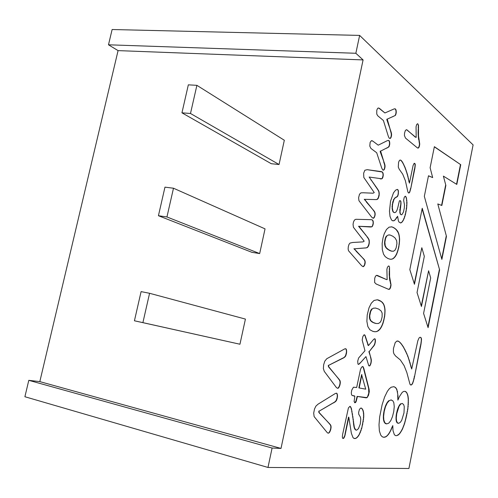 <?xml version="1.0" encoding="UTF-8"?>
<svg xmlns="http://www.w3.org/2000/svg" width="498" height="498" viewBox="0 0 498 498"><rect width="100%" height="100%" fill="white"/><g stroke="black" fill="none" stroke-linecap="round" stroke-linejoin="round"><path stroke-width="0.75" d="M362.693 366.478L363.496 368.24L368.62 388.34L368.781 393.059L367.543 396.757L366.752 397.597L357.128 396.396L355.858 401.425L354.626 402.695M354.564 395.922L352.148 395.449L351.544 394.746L351.302 392.766L351.762 390.09L353.449 387.207L356.668 387.5L360.502 369.404L361.648 367.057L362.899 366.484L363.801 368.302L369.074 389.156L369.292 391.683L368.514 395.319L367.051 397.665L366.142 397.84L357.433 396.47L356.163 401.5L355.56 402.521L354.825 402.782L354.109 401.456L354.837 396.246L352.466 395.555M361.592 374.633L358.871 387.892L365.731 389.168L361.592 374.633M387.102 278.45L387.189 279.54L386.629 279.621L376.395 275.344L375.411 276.378L374.714 278.301L374.639 282.503L376.164 283.997L388.421 289.27L389.803 288.933L390.662 287.153L391.017 284.781L389.585 276.645L389.511 267.196L389.143 266.175L388.452 265.976L387.382 267.376L386.896 269.381L387.102 278.45M416.16 136.172L416.228 137.33L415.706 137.236L406.555 129.679L405.391 130.426L404.544 133.091L404.426 135.531L405.503 138.083L417.262 147.782L418.339 148.018L419.223 146.698L419.708 143.934L418.513 135.829L418.494 125.266L417.698 123.691L416.677 124.5L416.06 126.722L416.16 136.172M372.952 331.388L369.784 329.707L367.835 326.495L366.877 321.335L367.225 314.973L369.018 307.789L371.321 303.182L374.029 300.456L377.279 299.784L381.4 301.558L383.765 304.346L385.022 309.389L384.711 316.118L382.918 323.619L380.204 328.923L376.986 331.494L375.106 331.761L372.952 331.388M404.096 365.6L400.342 359.948L395.543 355.964L393.924 353.823L393.389 351.968L393.451 348.476L395.219 342.593L396.894 341.055L398.736 341.379L400.766 343.178L403.231 346.596L407.781 355.877L411.69 368.999L417.822 340.8L419.036 338.011L419.914 337.302L420.847 337.488L421.532 339.256L421.009 344.099L414.212 378.219L412.556 383.622L411.18 385.022L410.022 384.381L406.829 372.51L404.096 365.6M414.454 284.277L409.829 269.617L422.236 208.257L439.61 269.841L428.093 327.665L423.586 313.416L430.683 277.934L428.597 270.769L421.439 306.507L417.038 292.569L424.327 256.327L421.818 247.718L414.454 284.277M434.374 146.68L460.737 164.695L456.803 184.422L443.382 176.111L445.866 185.418L441.844 205.481L437.798 203.943L446.457 236.363L441.869 259.408L424.333 196.324L428.492 175.763L432.675 177.587L430.116 167.733L434.374 146.68M473.1 144.899L359.637 35.408L355.846 53.274L363.086 59.922L281.009 448.43L272.095 448.044L267.98 467.454L408.914 468.481L473.1 144.899M391.185 387.214L393.924 386.685L395.599 387.537L396.825 389.305L397.97 395.605L397.896 400.137L399.34 396.732L402.203 392.387L403.617 391.447L405.011 391.316L406.748 392.617L407.949 395.711L408.366 398.693L407.881 408.983L404.563 423.68L402.322 429.407L399.402 433.982L396.601 435.694L395.431 435.557L394.348 434.673L393.003 430.602L392.785 425.578L391.073 429.899L388.701 434.113L386.255 436.584L383.771 437.288L382.097 436.671L380.74 435.096L379.376 430.957L379.003 424.782L379.663 416.913L382.134 404.687L384.618 397.006L387.376 391.335L389.28 388.782L391.185 387.214M360.913 407.999L362.083 408.634L363.079 410.358L363.677 413.128L363.752 416.982L361.797 428.174L358.778 435.489L357.222 437.418L355.634 438.464L353.891 438.358L352.995 437.58L351.345 433.185L348.812 417.218L344.89 435.856L343.981 437.935L343.514 438.421L342.699 438.333L342.338 437.032L342.587 434.573L348.407 407.924L349.988 406.318L351.345 408.298L354.383 427.433L355.597 429.83L356.655 430.172L358.442 428.672L360.303 423.972L360.776 419.086L360.34 417L358.734 414.255L358.616 412.45L359.475 409.275L360.913 407.999M365.146 335.608L368.439 345.6L373.674 339.325L374.67 338.746L375.33 339.624L375.361 341.871L374.502 344.958L369.174 351.681L371.303 359.73L370.942 363.521L369.721 365.943L368.775 365.769L365.962 356.593L359.525 363.752L358.492 364.405L357.931 364.001L357.713 361.156L358.61 357.994L364.972 350.729L362.177 340.066L362.793 336.76L363.833 334.986L364.804 335.017L365.501 336.536M385.234 256.669L383.51 254.129L382.296 249.604L382.153 243.485L382.981 238.044L384.213 233.836L386.454 229.503L389.069 227.156L391.802 226.883L393.8 227.692L396.14 229.435L398.761 233.574L399.639 239.239L398.73 247.612L396.589 254.322L395.225 256.626L393.246 258.58L391.745 259.203L389.94 259.19L387.743 258.406L385.234 256.669M397.765 207.753L399.328 201.136L399.832 200.601L400.803 201.161L401.021 203.67L400.019 211.955L400.348 213.81L401.102 214.756L401.861 214.713L403.43 212.08L404.289 208.152L404.488 204.84L403.623 200.227L404.27 197.202L405.297 196.187L406.244 197.333L406.972 202.549L406.648 207.94L405.553 213.997L404.108 218.634L402.421 221.747L400.716 222.973L399.023 222.102L398.356 220.739L397.628 216.281L395.873 219.033L394.067 220.745L392.343 220.664L391.416 219.799L390.015 216.449L389.461 211.208L390.569 201.124L393.52 192.788L395.63 190.136L397.342 189.402L398.344 190.497L398.219 194.668L397.448 196.567L395.095 197.949L393.98 199.368L392.567 204.18L392.349 208.052L392.984 211.252L393.625 212.21L394.696 212.683L395.854 212.117L396.906 210.43L397.765 207.753M405.378 180.712L402.726 174.2L399.172 169.146L398.282 167.048L398.587 162.23L399.408 160.499L400.112 160.039L401.282 160.549L402.515 162.18L405.223 167.82L407.501 174.63L409.437 183.133L413.079 165.573L414.087 163.419L414.896 163.562L415.245 164.34L414.915 168.162L410.8 188.4L409.462 192.645L408.559 193.006L407.893 191.954L405.378 180.712M388.266 136.159L383.41 120.51L377.727 115.766L376.762 114.042L376.781 110.257L377.534 108.514L378.256 108.004L379.619 108.52L384.917 112.965L394.105 108.925L395.151 108.85L395.96 109.821L396.221 112.865L395.312 115.455L387.245 119.122L391.571 134.205L391.142 137.205L390.127 138.512L389.162 138.139L388.266 136.159M372.828 141.102L378.219 145.167L387.556 140.536L388.82 140.461L389.448 141.301L389.722 144.308L388.801 146.941L380.609 151.112L384.998 165.454L384.394 169.283L383.578 170.173L382.8 170.048L381.686 167.957L376.706 152.755L370.917 148.429L369.784 146.07L370.151 142.304L371.433 140.679L372.828 141.102L378.219 145.167M363.086 192.763L373.07 193.193L374.247 192.602L363.82 177.475L363.633 173.236L364.847 170.266L367.175 169.687L382.327 171.997L383.049 173.192L383.267 175.165L382.825 177.525L381.866 178.813L369.143 177.039L378.841 191.139L379.208 195.179L378.163 198.509L377.241 199.399L376.239 199.598L364.567 199.325L374.72 211.911L375.137 214.868L374.21 217.601L373.22 218.292L371.732 217.209L358.965 200.738L358.597 197.768L359.488 194.245L360.901 192.875L363.086 192.763M366.242 247.892L354.265 248.813L364.729 260.217L365.221 262.172L364.959 264.177L364.225 265.901L363.21 266.691L361.673 265.764L348.525 250.768L348.121 249.012L348.326 246.56L349.036 244.306L350.001 243.086L352.721 242.476L362.967 241.891L364.175 241.181L353.424 227.281L353.051 224.355L353.474 222.033L354.452 220.041L355.796 219.294L371.278 219.68L372.398 219.979L373.139 221.087L373.251 224.094L371.95 226.777L358.89 226.31L368.072 237.951L369.143 240.024L369.273 243.223L368.645 245.757L367.269 247.599L365.464 247.992M344.106 357.626L328.599 365.37L328.643 366.646L339.972 380.559L340.321 382.582L339.96 384.917L339.038 387.207L337.905 388.384L336.48 387.662L324.248 371.327L323.364 368.47L323.65 364.766L324.814 361.131L326.756 358.741L344.747 348.874L345.786 348.768L346.365 349.471L346.577 352.883L345.656 356.064L343.365 358.05M318.054 404.171L335.303 393.513L336.592 393.196L337.183 393.837L337.513 396.196L337.183 398.363L336.48 400.429L335.528 401.612L319.05 411.211L319.1 412.475L330.734 425.199L331.095 427.166L330.74 429.506L329.807 431.866L328.649 433.129L327.84 433.098L327.03 432.376L314.126 416.589L313.69 413.103L314.506 409.001L315.906 406.113L318.054 404.171M279.042 164.521L284.321 140.255L196.897 85.339L188.337 84.834L181.944 112.822L271.286 163.711L279.042 164.521L190.491 113.482L196.897 85.339M363.086 59.922L118.076 50.615L39.821 381.617L28.797 380.335L24.9 396.732L267.98 467.454M281.009 448.43L39.821 381.617M245.421 319.081L239.949 344.23L134.429 320.78L141.096 291.61L149.574 293.291L245.421 319.081M259.67 253.569L265.042 228.868L173.485 188.225L164.963 187.148L158.432 215.721L251.938 252.33L259.67 253.569L166.942 216.96L173.485 188.225M359.637 35.408L112.125 29.519L108.489 44.801L118.076 50.615M355.846 53.274L108.489 44.801M272.095 448.044L28.797 380.335M181.944 112.822L190.491 113.482M149.574 293.291L142.895 322.636L239.949 344.23M142.895 322.636L134.429 320.78M158.432 215.721L166.942 216.96M434.343 146.829L460.737 164.695M460.457 164.67L456.554 184.266M445.866 185.418L443.382 176.111M445.586 185.387L441.577 205.375M446.457 236.363L437.798 203.943M446.183 236.326L441.701 258.817M428.473 175.85L432.675 177.587M422.117 208.836L439.61 269.841M439.336 269.798L427.913 327.111M421.264 305.94L428.597 270.769M414.274 283.698L421.818 247.718M397.522 340.981L398.176 341.105M397.883 341.049L398.736 341.379M398.45 341.323L399.359 341.815M399.072 341.759L400.037 342.412M399.745 342.356L400.766 343.178M400.479 343.122L401.544 344.124M401.257 344.068L402.365 345.263M402.079 345.207L403.231 346.596M402.944 346.54L404.133 348.121M403.847 348.065L405.073 349.833M404.787 349.777L406.001 351.694M405.714 351.638L406.903 353.711M406.617 353.655L407.781 355.877M407.495 355.821L408.64 358.193M408.36 358.13L409.462 360.658M409.182 360.602L410.246 363.279M409.966 363.223L410.987 366.061M410.707 365.999L411.69 368.999M420.237 337.289L420.847 337.488M420.567 337.432L421.202 337.887M420.928 337.837L421.433 338.478M421.152 338.422L421.532 339.256M421.258 339.2L421.513 340.221M421.24 340.165L421.414 341.354M421.14 341.298L421.246 342.643M420.972 342.593L421.009 344.099M420.735 344.043L420.704 345.718M420.43 345.662L414.591 376.351M414.317 376.295L414.212 378.219M413.931 378.156L413.794 379.98M413.521 379.918L413.384 381.468M413.103 381.406L412.966 382.682M412.693 382.62L412.556 383.622M412.276 383.56L412.126 384.319M411.846 384.257L411.665 384.78M410.906 384.96L410.557 384.966M398.836 423.281L400.423 422.229L401.737 420.225L403.99 412.886L404.264 406.642L403.673 404.613L402.328 403.492L400.722 404.027L399.06 406.312L396.732 413.738L396.29 418.059L396.539 420.984L397.491 422.92L398.836 423.281M402.01 403.461L402.328 403.492M400.766 403.716L400.722 404.027M400.436 403.959L400.392 404.345M400.112 404.276L400.062 404.731M399.782 404.662L399.726 405.191M399.446 405.123L399.39 405.721M399.11 405.652L399.06 406.312M398.774 406.244L398.742 406.947M398.462 406.878L398.437 407.625M398.157 407.557L398.151 408.348M397.871 408.279L397.883 409.107M397.603 409.039L397.628 409.91M397.342 409.848L397.385 410.763M397.105 410.694L397.161 411.653M396.881 411.591L396.956 412.593M396.669 412.525L396.819 413.259M396.539 413.191L396.732 413.738M396.445 413.67L396.651 414.212M396.364 414.149L396.576 414.678M396.296 414.61L396.514 415.133M396.227 415.064L396.458 415.581M396.171 415.513L396.408 416.023M396.128 415.955L396.371 416.453M396.084 416.384L396.34 416.876M396.053 416.807L396.315 417.28M396.035 417.212L396.302 417.679M396.016 417.61L396.29 418.059M396.01 417.99L396.29 418.432M396.01 418.364L396.296 418.793M396.016 418.725L396.308 419.142M396.028 419.073L396.327 419.478M396.047 419.409L396.358 419.808M396.072 419.739L396.389 420.119M396.109 420.051L396.433 420.424M396.153 420.356L396.483 420.71M396.196 420.642L396.539 420.984M396.252 420.916L396.601 421.246M396.321 421.177L396.669 421.489M396.389 421.42L396.75 421.719M396.47 421.65L396.838 421.93M396.551 421.862L396.925 422.13M396.645 422.061L397.024 422.316M396.744 422.248L397.13 422.485M396.85 422.416L397.242 422.646M396.962 422.578L397.36 422.79M397.08 422.721L397.491 422.92M397.205 422.846L397.622 423.026M397.342 422.958L397.759 423.113M397.479 423.045L397.902 423.188M397.622 423.119L398.058 423.244M397.771 423.175L398.213 423.288M389.386 400.523L387.307 402.857L385.508 406.661L384.201 411.479L383.616 416.372L383.802 419.889L384.823 422.746L386.616 423.885L388.739 423.194L390.743 420.698L392.455 416.708L393.756 411.516L394.248 406.692L393.831 402.745L392.791 400.747L390.911 399.975L389.081 400.753M388.795 400.685L388.776 401.027M388.49 400.958L388.471 401.332M388.185 401.264L388.172 401.668M387.886 401.6L387.88 402.029M387.587 401.967L387.587 402.428M387.301 402.359L387.307 402.857M387.021 402.789L387.027 403.312M386.741 403.243L386.759 403.803M386.473 403.735L386.492 404.32M386.205 404.252L386.236 404.868M385.944 404.806L385.981 405.447M385.695 405.384L385.738 406.044M385.452 405.976L385.508 406.661M385.222 406.592L385.29 407.296M384.998 407.227L385.079 407.949M384.792 407.874L384.886 408.615M384.593 408.547L384.699 409.306M384.406 409.238L384.524 410.01M384.232 409.941L384.356 410.738M384.07 410.663L384.201 411.479M383.914 411.41L384.064 412.22M383.777 412.151L383.946 412.948M383.659 412.879L383.846 413.657M383.553 413.589L383.759 414.361M383.466 414.292L383.69 415.046M383.404 414.977L383.641 415.718M383.354 415.643L383.616 416.372M383.323 416.303L383.603 417.019M383.311 416.944L383.609 417.641M383.317 417.573L383.628 418.245M383.342 418.177L383.665 418.824M383.379 418.756L383.728 419.372M383.435 419.304L383.802 419.889M383.516 419.82L383.896 420.38M383.609 420.312L384.008 420.847M383.721 420.779L384.139 421.289M383.846 421.215L384.282 421.7M383.995 421.632L384.45 422.086M384.157 422.018L384.63 422.435M384.338 422.366L384.823 422.746M384.537 422.678L385.035 423.02M384.742 422.951L385.259 423.256M384.973 423.182L385.502 423.456M385.209 423.381L385.757 423.617M385.471 423.549L386.025 423.742M385.738 423.674L386.317 423.829M391.216 399.987L391.596 400.056M393.737 386.672L395.599 387.537M395.312 387.469L396.825 389.305M396.539 389.243L397.609 392.001M397.329 391.932L397.97 395.605M397.684 395.543L397.896 400.137M404.924 391.322L405.646 391.546M405.366 391.484L406.225 391.982M405.945 391.92L406.748 392.617M406.468 392.555L407.208 393.451M406.928 393.389L407.613 394.491M407.333 394.428L407.949 395.711M407.669 395.649L408.204 397.118M407.924 397.049L408.366 398.693M408.086 398.63L408.447 400.454M408.167 400.386L408.441 402.396M408.167 402.328L408.354 404.469M408.074 404.401L408.161 406.667M407.887 406.598L407.881 408.983M407.601 408.92L407.501 411.423M407.221 411.36L407.022 413.987M406.748 413.925L406.567 416.154M406.293 416.091L406.1 418.208M405.82 418.139L405.602 420.144M405.328 420.075L405.092 421.968M404.818 421.899L404.563 423.68M404.283 423.611L404.015 425.28M403.741 425.211L403.461 426.767M403.181 426.699L402.894 428.149M402.621 428.081L402.322 429.407M402.042 429.338L401.737 430.552M401.456 430.484L401.145 431.585M400.871 431.517L400.56 432.501M400.286 432.432L399.981 433.297M399.701 433.229L399.402 433.982M399.122 433.914L398.823 434.555M398.543 434.486L398.257 435.003M397.977 434.928L397.697 435.345M395.792 435.638L395.424 435.551M392.225 427.128L392.785 425.578M391.938 427.06L391.652 428.573M391.366 428.498L391.073 429.899M390.787 429.83L390.488 431.119M390.208 431.05L389.903 432.227M389.617 432.152L389.305 433.223M389.019 433.148L388.701 434.113M388.415 434.038L388.091 434.891M387.811 434.822L387.481 435.569M387.201 435.495L386.871 436.13M386.585 436.055L386.255 436.584M385.969 436.516L385.633 436.933M385.346 436.858L385.016 437.163M384.73 437.088L384.394 437.281M384.107 437.207L383.771 437.288M383.485 437.213L382.862 437.076M360.882 408.005L361.511 408.179M361.206 408.105L362.083 408.634M361.785 408.559L362.625 409.368M362.32 409.294L363.079 410.358M362.781 410.29L363.434 411.609M363.129 411.535L363.677 413.128M363.378 413.054L363.783 414.909M363.484 414.84L363.752 416.982M363.453 416.907L363.565 419.322M363.266 419.248L363.185 421.918M362.886 421.843L362.588 424.975M362.289 424.9L361.797 428.174M361.498 428.099L360.925 430.957M360.627 430.882L360.191 432.824M359.892 432.743L359.512 434.231M359.214 434.156L358.778 435.489M358.479 435.414L358.006 436.565M357.707 436.485L357.222 437.418M356.923 437.344L356.412 438.072M356.114 437.991L355.634 438.464M355.335 438.383L354.887 438.595M354.588 438.52L353.879 438.352M345.301 434.3L344.996 434.219L348.507 417.143L348.812 417.218M344.996 434.219L344.89 435.856M344.585 435.781L344.143 436.989L344.448 437.07M344.143 436.989L343.676 437.854L343.981 437.935M343.676 437.854L343.209 438.34L343.514 438.421M343.209 438.34L342.861 438.427M349.895 406.349L350.324 406.48M350.019 406.405L350.673 406.891M350.368 406.822L351.04 407.557M350.735 407.482L351.345 408.298M351.04 408.223L351.557 409.07M351.252 408.995L352.03 411.535M351.725 411.46L352.565 414.535M352.26 414.461L353.001 417.287M352.696 417.212L353.331 419.609M353.026 419.534L353.53 421.339M353.225 421.264L353.655 422.902M353.356 422.821L353.848 424.657M353.543 424.582L354.09 426.164M353.785 426.089L354.383 427.433M354.078 427.359L354.732 428.467M354.427 428.392L355.142 429.27M354.837 429.195L355.597 429.83M355.292 429.755L356.095 430.129M365.196 336.474L368.028 344.853M367.723 344.79L368.439 345.6M374.589 338.771L374.975 338.864M374.67 338.802L375.181 339.157M374.882 339.094L375.33 339.624M375.031 339.568L375.424 340.277M375.119 340.215L375.436 341.03M375.131 340.968L375.361 341.871M375.056 341.815L375.199 342.817M374.901 342.755L375.006 343.632M374.701 343.576L374.77 344.348M374.471 344.286L374.502 344.958M374.203 344.896L374.191 345.5M373.886 345.438L373.805 346.066M373.506 346.01L373.351 346.67M373.052 346.608L369.174 351.681M368.869 351.619L370.805 357.471M370.506 357.402L371.004 358.218M370.699 358.155L371.178 359.014M370.879 358.952L371.303 359.73M370.998 359.662L371.365 360.371M371.066 360.303L371.365 361.044M371.066 360.982L371.296 361.785M370.998 361.722L371.159 362.606M370.861 362.544L370.942 363.521M370.637 363.459L370.68 364.324M370.381 364.256L370.375 365.015M370.076 364.947L370.039 365.582M369.74 365.513L369.721 365.943M360.278 362.974L365.962 356.593M359.973 362.905L359.525 363.752M359.214 363.689L358.927 364.231M358.622 364.163L358.23 364.318M364.256 334.762L364.804 335.017M364.499 334.955L364.841 335.546M373.052 322.424L376.09 323.495L378.324 323.519L380.042 322.474L381.144 320.656L382.122 316.927L382.14 313.124L381.169 311.02L378.735 309.109L375.654 308.075L373.444 308.175L371.981 309.152L370.649 311.524L369.753 315.788L369.97 318.795L371.078 320.936L373.475 322.629M373.17 322.573L373.923 322.822M373.625 322.766L374.403 323.009M374.098 322.953L374.739 323.127M374.434 323.071L375.206 323.277M374.907 323.221L375.66 323.401M375.355 323.339L376.09 323.495M375.243 308.019L375.654 308.075M371.944 308.835L371.981 309.152M371.676 309.096L371.732 309.457M371.421 309.401L371.483 309.793M371.178 309.737L371.259 310.167M370.948 310.111L371.041 310.578M370.736 310.522L370.842 311.032M370.531 310.976L370.649 311.524M370.344 311.468L370.475 312.059M370.17 312.003L370.313 312.632M370.002 312.576L370.157 313.248M369.852 313.192L370.02 313.908M369.715 313.852L369.902 314.568M369.597 314.506L369.815 315.19M369.51 315.134L369.753 315.788M369.448 315.732L369.721 316.355M369.416 316.298L369.715 316.896M369.41 316.84L369.74 317.407M369.435 317.351L369.79 317.898M369.485 317.836L369.871 318.359M369.566 318.297L369.97 318.795M369.665 318.732L370.101 319.206M369.796 319.15L370.251 319.591M369.946 319.535L370.419 319.965M370.114 319.903L370.618 320.307M370.313 320.251L370.836 320.631M370.531 320.575L371.078 320.936M370.773 320.88L371.346 321.216M371.041 321.16L371.633 321.484M371.327 321.428L371.95 321.733M371.645 321.677L372.292 321.976M371.987 321.92L372.66 322.206M377.459 299.815L378.107 299.945M377.801 299.896L378.53 300.07M378.225 300.02L378.959 300.226M378.654 300.17L379.495 300.45M379.19 300.4L380.005 300.699M379.706 300.643L380.497 300.966M380.192 300.91L380.958 301.253M380.659 301.197L381.4 301.558M381.095 301.502L381.817 301.888M381.518 301.832L382.209 302.236M381.904 302.18L382.57 302.603M382.265 302.547L382.9 302.989M382.601 302.94L383.205 303.4M382.906 303.344L383.485 303.83M383.18 303.774L383.765 304.346M383.466 304.29L384.145 305.206M383.846 305.156L384.462 306.139M384.157 306.083L384.711 307.142M384.412 307.092L384.898 308.225M384.599 308.169L385.022 309.389M384.724 309.333L385.085 310.628M384.786 310.571L385.085 311.922M384.786 311.866L385.022 313.267M384.724 313.211L384.898 314.668M384.599 314.612L384.711 316.118M384.412 316.068L384.456 317.637M384.157 317.581L384.188 318.988M383.89 318.932L383.964 319.996M383.659 319.946L383.721 320.967M383.423 320.911L383.472 321.889M383.174 321.833L383.205 322.772M382.906 322.716L382.918 323.619M382.62 323.563L382.626 324.428M382.327 324.372L382.315 325.194M382.016 325.138L381.997 325.916M381.698 325.86L381.667 326.595M381.368 326.539L381.319 327.236M381.02 327.18L380.964 327.84M380.659 327.784L380.59 328.4M380.285 328.344L380.204 328.923M379.906 328.867L379.806 329.408M379.507 329.352L379.401 329.857M379.103 329.794L378.978 330.261M378.679 330.205L378.542 330.635M378.243 330.579L377.826 331.114M377.528 331.058L376.986 331.494M376.681 331.431L376.077 331.705M375.778 331.649L375.106 331.761M374.801 331.705L373.867 331.606M372.355 322.15L372.753 322.362M388.421 249.635L391.328 251.06L393.383 251.26L394.964 250.251L396.147 247.873L396.931 243.497L396.645 240.69L395.101 238.032L392.916 236.289L390.195 235.044L388.16 235L386.573 236.257L385.589 238.405L384.879 242.09L385.197 245.62L386.38 247.867L388.851 249.903M388.546 249.859L389.312 250.164M389.006 250.121L389.629 250.338M389.324 250.295L390.083 250.562M389.778 250.519L390.513 250.762M390.208 250.718L390.93 250.93M390.625 250.88L391.328 251.06M391.023 251.017L391.708 251.173M391.403 251.123L392.069 251.247M389.112 234.875L389.461 234.9M386.504 235.915L386.573 236.257M386.267 236.214L386.355 236.606M386.043 236.562L386.143 236.992M385.838 236.948L385.95 237.422M385.639 237.378L385.763 237.895M385.458 237.851L385.589 238.405M385.284 238.361L385.433 238.965M385.122 238.922L385.284 239.569M384.979 239.526L385.147 240.217M384.842 240.173L385.029 240.87M384.724 240.827L384.942 241.493M384.637 241.449L384.879 242.09M384.574 242.047L384.848 242.663M384.543 242.619L384.842 243.211M384.531 243.167L384.861 243.74M384.556 243.69L384.904 244.238M384.599 244.194L384.979 244.723M384.674 244.674L385.079 245.178M384.767 245.134L385.197 245.62M384.892 245.576L385.334 246.043M385.029 245.993L385.502 246.442M385.197 246.398L385.689 246.821M385.377 246.778L385.894 247.189M385.589 247.145L386.124 247.537M385.819 247.494L386.38 247.867M386.075 247.823L386.66 248.178M386.355 248.135L386.958 248.483M386.653 248.44L387.288 248.782M386.983 248.739L387.637 249.075M387.332 249.031L388.017 249.361M391.229 226.795L391.802 226.883M391.496 226.839L392.194 226.982M391.889 226.945L392.586 227.113M392.281 227.076L392.984 227.275M392.679 227.237L393.389 227.468M393.084 227.43L393.8 227.692M393.501 227.654L394.316 228.009M394.011 227.966L394.808 228.339M394.503 228.296L395.275 228.688M394.97 228.644L395.717 229.049M395.418 229.012L396.14 229.435M395.835 229.391L396.539 229.833M396.24 229.79L396.912 230.25M396.613 230.207L397.261 230.68M396.956 230.642L397.578 231.128M397.273 231.084L397.865 231.589M397.566 231.551L398.132 232.074M397.827 232.031L398.4 232.641M398.101 232.603L398.761 233.574M398.462 233.537L399.06 234.577M398.761 234.533L399.296 235.635M398.991 235.598L399.471 236.768M399.166 236.724L399.583 237.969M399.284 237.926L399.639 239.239M399.334 239.202L399.633 240.559M399.334 240.522L399.564 241.922M399.265 241.879L399.433 243.323M399.135 243.279L399.247 244.773M398.948 244.73L398.998 246.273M398.699 246.236L398.73 247.612M398.431 247.568L398.506 248.602M398.207 248.558L398.276 249.548M397.977 249.504L398.026 250.45M397.728 250.407L397.765 251.309M397.466 251.266L397.491 252.125M397.192 252.081L397.199 252.903M396.9 252.86L396.9 253.638M396.601 253.588L396.589 254.322M396.29 254.273L396.271 254.957M395.966 254.914L395.935 255.555M395.636 255.511L395.586 256.115M395.288 256.065L395.225 256.626M394.926 256.582L394.852 257.099M394.553 257.055L394.472 257.528M394.167 257.485L394.074 257.92M393.775 257.877L393.669 258.269M393.37 258.225L393.246 258.58M392.947 258.53L392.561 258.954M392.256 258.91L391.745 259.203M391.447 259.159L390.874 259.284M390.569 259.24L389.853 259.165M387.712 249.311L388.116 249.591M400.075 200.613L400.803 201.161M400.504 201.124L401.033 202.182M400.734 202.151L401.021 203.67M400.722 203.632L400.734 205.587M400.429 205.556L400.473 206.869M400.168 206.832L400.075 209.527M399.77 209.49L400.019 211.955M399.72 211.918L400.348 213.81M400.05 213.773L401.102 214.756M405.154 196.256L405.808 196.511M405.503 196.48L406.244 197.333M405.945 197.301L406.605 198.652M406.306 198.615L406.854 200.389M406.555 200.352L406.972 202.549M406.673 202.512L406.91 205.064M406.605 205.033L406.648 207.94M406.349 207.909L406.175 211.034M405.876 210.996L405.553 213.997M405.254 213.959L404.868 216.487M404.569 216.449L404.108 218.634M403.803 218.597L403.287 220.396M402.988 220.353L402.421 221.747M402.123 221.71L401.562 222.606M401.264 222.562L400.423 222.93M396.794 217.526L397.628 216.281M396.489 217.489L395.873 219.033M395.568 218.989L394.958 220.11M394.653 220.072L394.067 220.745M393.762 220.701L392.997 220.869M397.174 189.439L397.921 189.688M397.616 189.651L398.344 190.497M398.039 190.466L398.531 191.792M398.226 191.755L398.462 193.311M398.157 193.28L398.219 194.668M397.914 194.631L397.995 195.446M397.69 195.409L397.715 196.137M397.41 196.106L397.448 196.567M397.143 196.529L396.539 196.984M396.234 196.947L395.095 197.949M394.79 197.918L393.98 199.368M393.675 199.331L393.096 201.709M392.791 201.671L392.567 204.18M392.262 204.149L392.368 206.116M392.057 206.079L392.349 208.052M392.044 208.015L392.555 209.789M392.25 209.751L392.984 211.252M392.679 211.214L393.625 212.21M393.32 212.173L394.696 212.683M400.218 160.045L400.909 160.25M400.604 160.219L401.282 160.549M400.977 160.518L401.656 160.954M401.351 160.929L402.067 161.501M401.762 161.47L402.515 162.18M402.21 162.155L403.007 163.002M402.695 162.977L403.517 163.973M403.212 163.942L404.059 165.093M403.754 165.068L404.625 166.376M404.32 166.344L405.223 167.82M404.918 167.789L405.814 169.364M405.509 169.332L406.387 171.013M406.088 170.982L406.953 172.762M406.648 172.731L407.501 174.63M407.202 174.599L408.03 176.603M407.725 176.572L408.528 178.664M408.223 178.633L408.995 180.842M408.69 180.811L409.437 183.133M414.311 163.319L414.622 163.35M414.324 163.319L414.896 163.562M414.597 163.537L415.114 163.898M414.815 163.873L415.245 164.34M414.946 164.315L415.301 164.894M415.002 164.869L415.276 165.56M414.977 165.535L415.201 166.326M414.902 166.295L415.077 167.191M414.778 167.16L414.915 168.162M414.616 168.131L414.741 169.052M414.442 169.021L410.8 188.4M410.495 188.369L410.551 189.551M410.252 189.514L410.277 190.628M409.979 190.591L410.003 191.5M409.705 191.462L409.736 192.166M409.437 192.135L409.462 192.645M409.163 192.608L409.175 192.938M378.405 108.004L379.127 108.172M378.804 108.153L379.619 108.52M379.295 108.496L384.917 112.965M394.696 108.794L395.151 108.85M394.833 108.825L395.344 108.944M395.026 108.919L395.543 109.106M395.225 109.087L395.773 109.417M395.456 109.398L395.96 109.821M395.649 109.797L396.109 110.319M395.798 110.301L396.215 110.923M395.904 110.898L396.277 111.552M395.96 111.533L396.277 112.206M395.96 112.181L396.221 112.865M395.904 112.847L396.109 113.544M395.792 113.519L395.947 114.204M395.63 114.179L395.761 114.739M395.443 114.721L395.549 115.156M395.231 115.138L395.312 115.455M393.208 116.432L387.245 119.122M386.927 119.103L387.133 119.669M386.815 119.645L391.048 131.833M390.731 131.808L391.148 132.157M390.837 132.132L391.241 132.487M390.93 132.462L391.335 132.823M391.017 132.798L391.416 133.165M391.098 133.14L391.484 133.514M391.167 133.489L391.534 133.856M391.223 133.831L391.571 134.205M391.254 134.18L391.584 134.553M391.272 134.528L391.584 134.914M391.266 134.89L391.559 135.288M391.247 135.263L391.515 135.68M391.198 135.655L391.447 136.085M391.129 136.06L391.316 136.651M391.005 136.626L391.142 137.205M390.83 137.18L390.93 137.672M390.619 137.647L390.681 138.052M390.37 138.027L390.09 138.32L390.407 138.344M388.502 140.436L389.019 140.617M388.708 140.585L389.255 140.909M388.944 140.878L389.448 141.301M389.137 141.27L389.604 141.793M389.287 141.762L389.71 142.378M389.399 142.353L389.772 143.001M389.461 142.976L389.778 143.648M389.461 143.617L389.722 144.308M389.405 144.283L389.604 144.986M389.293 144.962L389.442 145.653M389.131 145.628L389.255 146.2M388.938 146.175L389.038 146.63M388.726 146.605L388.801 146.941M388.484 146.91L388.191 147.153L388.508 147.178M387.793 147.414L387.6 147.732M387.282 147.707L386.99 148.043M386.672 148.018L380.609 151.112M380.291 151.081L380.497 151.66M380.173 151.629L384.5 163.481M384.182 163.45L384.605 163.798M384.288 163.767L384.699 164.116M384.388 164.085L384.792 164.446M384.475 164.415L384.873 164.782M384.562 164.751L384.948 165.112M384.63 165.081L384.998 165.454M384.686 165.423L385.035 165.797M384.717 165.766L385.054 166.145M384.736 166.114L385.054 166.494M384.736 166.463L385.029 166.867M384.717 166.836L384.985 167.253M384.668 167.222L384.917 167.664M384.599 167.633L384.786 168.237M384.475 168.206L384.605 168.803M384.294 168.772L384.394 169.283M384.076 169.252L384.145 169.681M383.827 169.65L383.858 169.986M371.67 140.666L372.323 140.791M372 140.766L372.504 141.077M367.356 169.706L381.238 171.586M380.926 171.549L381.866 171.754M381.549 171.723L382.327 171.997M382.016 171.966L382.75 172.47M382.433 172.439L383.049 173.192M382.732 173.161L383.23 174.138M382.918 174.107L383.267 175.165M382.95 175.134L383.143 176.242M382.831 176.211L382.508 177.493L382.825 177.525M382.508 177.493L382.078 178.377L382.389 178.415M382.078 178.377L381.866 178.813M381.555 178.782L381.225 178.944M380.908 178.913L380.254 178.888M377.453 188.86L369.143 177.039M377.142 188.823L378.05 189.732M377.733 189.694L378.511 190.466M378.194 190.435L378.841 191.139M378.524 191.101L379.09 191.935M378.773 191.898L379.264 192.875M378.947 192.838L379.314 193.952M378.997 193.915L379.208 195.179M378.891 195.141L378.629 196.492L378.947 196.529M378.629 196.492L378.275 197.644L378.586 197.681M378.275 197.644L377.851 198.472L378.163 198.509M377.851 198.472L377.378 199.019L377.696 199.057M377.378 199.019L376.924 199.362L377.241 199.399M375.922 199.561L375.48 199.611M375.162 199.574L364.567 199.325M364.243 199.287L366.677 202.014M366.354 201.97L374.073 210.953M373.761 210.915L374.44 211.451M374.129 211.413L374.72 211.911M374.409 211.874L374.944 212.472M374.633 212.428L375.119 213.132M374.801 213.094L375.199 213.935M374.882 213.897L375.137 214.868M374.82 214.831L374.932 215.933M374.62 215.889L374.62 216.867M374.309 216.823L373.898 217.558L374.21 217.601M373.898 217.558L373.407 218.068L373.724 218.112M373.407 218.068L372.983 218.224M365.146 247.942L354.265 248.813M353.941 248.763L356.437 251.253M356.12 251.204L364.063 259.34M363.745 259.29L364.436 259.794M364.125 259.744L364.729 260.217M364.411 260.174L364.959 260.753M364.642 260.703L365.134 261.394M364.822 261.35L365.221 262.172M364.903 262.129L365.159 263.112M364.847 263.062L364.642 264.133L364.959 264.177M364.642 264.133L364.642 265.129M364.331 265.079L363.907 265.851L364.225 265.901M363.907 265.851L363.403 266.405L363.721 266.455M363.403 266.405L362.905 266.635M371.184 219.68L371.925 219.792M371.608 219.749L372.398 219.979M372.081 219.942L372.828 220.409M372.516 220.365L373.139 221.087M372.828 221.05L373.332 222.008M373.014 221.965L373.369 223.023M373.052 222.98L373.251 224.094M372.934 224.056L372.61 225.364L372.921 225.407M372.61 225.364L372.168 226.285L372.479 226.329M372.168 226.285L371.95 226.777M371.633 226.733L371.284 226.964M370.973 226.92L370.475 227.02M370.157 226.976L358.89 226.31M358.566 226.266L367.456 237.148M367.138 237.104L368.072 237.951M367.754 237.907L368.539 238.642M368.227 238.592L368.881 239.27M368.57 239.227L369.143 240.024M368.825 239.98L369.323 240.932M369.006 240.889L369.379 241.997M369.062 241.953L369.273 243.223M368.956 243.18L369.006 244.593M368.694 244.543L368.333 245.713L368.645 245.757M368.333 245.713L367.898 246.572L368.215 246.616M367.898 246.572L367.418 247.157L367.736 247.207M367.418 247.157L366.951 247.55L367.269 247.599M366.497 247.749L365.924 247.848M343.047 357.981L328.599 365.37M328.275 365.302L328.643 366.646M328.325 366.578L339.206 379.47M338.889 379.401L339.543 379.906M339.231 379.837L339.792 380.26M339.48 380.186L339.972 380.559M339.655 380.491L340.109 380.933M339.798 380.864L340.221 381.393M339.91 381.319L340.302 381.941M339.985 381.866L340.321 382.582M340.003 382.508L340.259 383.329M339.947 383.255L340.122 384.182M339.81 384.114L339.96 384.917M339.648 384.842L339.779 385.552M339.462 385.477L339.561 386.149M339.25 386.075L339.306 386.716M338.995 386.641L339.038 387.207M338.727 387.139L338.447 387.556L338.765 387.625M338.447 387.556L338.154 387.892L338.472 387.967M338.154 387.892L338.179 388.222M345.494 348.718L346.11 349.017M345.793 348.949L346.365 349.471M346.048 349.403L346.558 350.138M346.241 350.069L346.67 350.966M346.359 350.903L346.676 351.881M346.365 351.818L346.577 352.883M346.266 352.814L346.035 353.978L346.353 354.041M346.035 353.978L345.718 355.118L346.029 355.18M345.718 355.118L345.344 356.002L345.656 356.064M345.344 356.002L344.915 356.63L345.232 356.699M344.915 356.63L344.411 357.11L344.722 357.178M344.411 357.11L343.788 357.558M336.349 393.171L336.922 393.414M336.611 393.339L337.183 393.837M336.872 393.762L337.383 394.478M337.071 394.404L337.507 395.294M337.19 395.219L337.513 396.196M337.202 396.122L337.414 397.192M337.102 397.124L337.183 398.363M336.872 398.288L336.548 399.446L336.86 399.521M336.548 399.446L336.169 400.355L336.48 400.429M336.169 400.355L335.733 401.021L336.044 401.095M335.733 401.021L335.216 401.537L335.528 401.612M335.216 401.537L334.581 402.042L334.899 402.116M334.581 402.042L334.139 402.608M333.822 402.527L319.05 411.211M318.726 411.13L319.1 412.475M318.782 412.394L329.95 424.19M329.639 424.109L330.299 424.589M329.987 424.514L330.554 424.912M330.242 424.838L330.734 425.199M330.423 425.118L330.884 425.553M330.566 425.473L330.996 425.995M330.684 425.921L331.077 426.531M330.765 426.45L331.095 427.166M330.784 427.085L331.039 427.913M330.728 427.832L330.902 428.772M330.591 428.691L330.74 429.506M330.429 429.425L330.554 430.154M330.242 430.073L330.336 430.764M330.018 430.683L330.074 431.349M329.763 431.268L329.807 431.866M329.489 431.785L329.52 432.301M329.209 432.22L329.222 432.669M328.91 432.588L328.923 432.949M415.706 137.236L416.228 137.33M415.407 137.211L407.065 129.941M417.766 148.074L418.133 148.099M417.828 148.068L418.339 148.018M418.04 147.987L418.544 147.856M418.245 147.831L418.725 147.669M418.426 147.638L418.918 147.383M418.619 147.358L419.079 147.066M418.781 147.035L419.223 146.698M418.918 146.673L419.353 146.275M419.055 146.25L419.459 145.833M419.16 145.808L419.571 145.292M419.272 145.267L419.633 144.887M419.335 144.862L419.677 144.551M419.378 144.526L419.702 144.208M419.391 143.661L419.64 143.324M419.341 143.299L419.571 142.92M419.272 142.895L419.447 142.223M419.148 142.198L419.023 140.006M418.725 139.982L418.936 139.496M418.637 139.471L418.862 138.986M418.563 138.961L418.806 138.581M418.501 138.556L418.75 138.183M418.451 138.158L418.65 137.323M418.351 137.299L418.581 136.664M418.283 136.639L418.513 135.829M418.214 135.805L418.469 135.07M418.164 135.045L418.445 134.709M418.146 134.684L418.413 133.806M418.115 133.781L418.407 133.19M418.102 133.165L418.401 132.717M418.096 132.698L418.395 132.25M418.096 132.225L418.401 131.447M418.096 131.422L418.42 130.295M418.121 130.277L418.488 128.129M418.189 128.104L418.507 127.276M418.208 127.251L418.513 126.853M418.214 126.673L418.519 126.199M418.208 125.614L418.494 125.266M418.189 125.247L418.451 124.911M377.216 275.369L386.629 279.621M388.633 289.344L389.119 289.388M388.82 289.332L389.361 289.301M389.056 289.245L389.579 289.151M389.28 289.101L389.803 288.933M389.504 288.884L389.996 288.691M389.697 288.641L390.202 288.361M389.903 288.311L390.37 288M390.071 287.95L390.519 287.601M390.22 287.551L390.662 287.153M390.364 287.103L390.768 286.686M390.469 286.636L390.88 286.132M390.581 286.082L390.949 285.721M390.65 285.671L390.992 285.385M390.693 285.335L391.017 285.049M390.637 284.165L390.862 283.854M390.563 283.804L390.718 283.219M390.42 283.169L390.239 281.221M389.94 281.171L390.139 280.754M389.841 280.704L390.052 280.287M389.753 280.237L389.984 279.913M389.685 279.87L389.922 279.546M389.623 279.502L389.81 278.756M389.504 278.706L389.729 278.139M389.43 278.089L389.648 277.361M389.343 277.311L389.585 276.645M389.262 276.259L389.517 275.444M389.218 275.394L389.498 274.852M389.199 274.803L389.486 274.404M389.187 274.354L389.48 273.95M389.181 273.9L389.48 273.172M389.175 273.128L389.486 272.064M389.187 272.014L389.536 269.947M389.237 269.904L389.548 269.125M389.249 269.076L389.554 268.715M389.249 268.509L389.548 268.086M361.89 374.701L359.176 387.961M392.555 116.713L392.872 116.737M389.94 129.362L390.251 129.387M390.37 130.706L390.681 130.731M390.5 131.111L390.818 131.136M386.012 148.336L386.324 148.36M383.665 161.943L383.983 161.975M383.815 162.379L384.126 162.404M383.946 162.771L384.263 162.802M384.07 163.126L384.388 163.157M368.165 169.806L368.489 169.843M379.906 171.399L380.223 171.436M371.004 180.145L371.321 180.183M375.417 186.395L375.735 186.433M373.799 199.549L374.11 199.586M371.265 207.903L371.583 207.946M373.295 210.355L373.612 210.393M363.745 248.054L364.057 248.104M361.175 256.563L361.492 256.613M363.266 258.779L363.584 258.829M368.582 226.883L368.894 226.926M360.813 229.155L361.131 229.198M365.364 234.875L365.681 234.919M342.58 358.205L342.898 358.274M338.459 378.866L338.777 378.941M333.349 402.795L333.666 402.87M329.197 423.624L329.508 423.705"/></g></svg>
